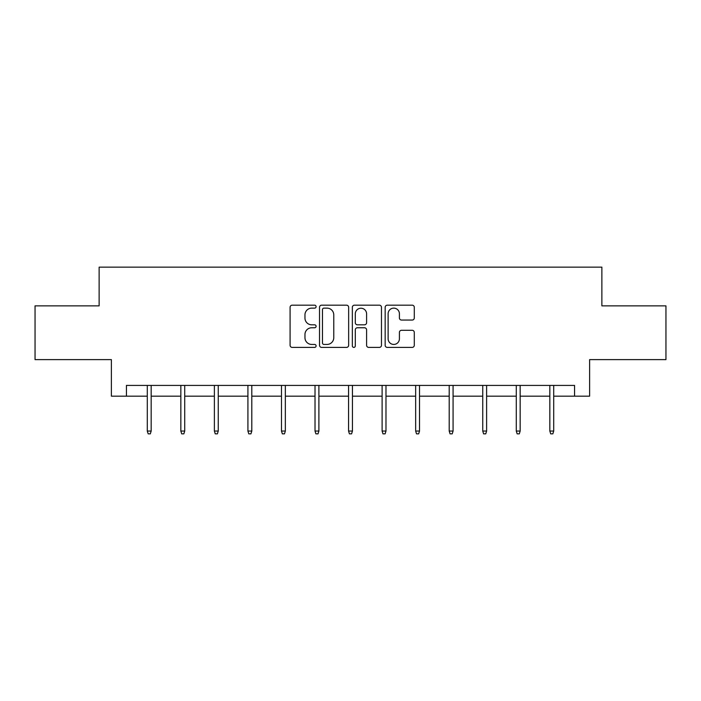 <?xml version="1.0" encoding="UTF-8"?>
<svg xmlns="http://www.w3.org/2000/svg" width="701" height="701" viewBox="0 0 701 701"><rect width="100%" height="100%" fill="white"/><g stroke="black" fill="none" stroke-linecap="round" stroke-linejoin="round"><path stroke-width="1.05" d="M316.098 306.661A1.481 1.481 0 0 0 314.618 305.18L292.194 305.18A2.112 2.112 0 0 0 290.083 307.292L290.083 345.286A2.112 2.112 0 0 0 292.194 347.398L314.618 347.398A1.481 1.481 0 0 0 316.098 345.917A1.481 1.481 0 0 0 314.618 344.436L311.717 344.436A6.756 6.756 0 0 1 304.961 337.689L304.961 334.517A6.756 6.756 0 0 1 311.717 327.761L314.618 327.761A1.481 1.481 0 0 0 316.098 326.289A1.481 1.481 0 0 0 314.618 324.808L311.717 324.808A6.756 6.756 0 0 1 304.961 318.052L304.961 314.889A6.756 6.756 0 0 1 311.717 308.133L314.618 308.133A1.481 1.481 0 0 0 316.098 306.661M412.188 320.059A2.112 2.112 0 0 0 414.291 317.947L414.291 307.292A2.112 2.112 0 0 0 412.188 305.18L387.276 305.18A2.112 2.112 0 0 0 385.164 307.292L385.164 345.286A2.112 2.112 0 0 0 387.276 347.398L412.188 347.398A2.112 2.112 0 0 0 414.291 345.286L414.291 332.405A2.112 2.112 0 0 0 412.188 330.294L401.524 330.294A2.112 2.112 0 0 0 399.412 332.405L399.412 338.793A5.643 5.643 0 0 1 393.769 344.436A5.643 5.643 0 0 1 388.126 338.793L388.126 313.785A5.643 5.643 0 0 1 393.769 308.133A5.643 5.643 0 0 1 399.412 313.785L399.412 317.947A2.112 2.112 0 0 0 401.524 320.059L412.188 320.059M126.434 396.17L126.434 385.419L574.566 385.419L574.566 396.17L589.611 396.17L589.611 359.613L665.95 359.613L665.95 305.864L601.87 305.864L601.87 267.151L99.13 267.151L99.13 305.864L35.05 305.864L35.05 359.613L111.389 359.613L111.389 396.17L147.298 396.17M348.651 307.292A2.112 2.112 0 0 0 346.539 305.18L321.636 305.18A2.112 2.112 0 0 0 319.525 307.292L319.525 345.286A2.112 2.112 0 0 0 321.636 347.398L346.539 347.398A2.112 2.112 0 0 0 348.651 345.286L348.651 307.292M354.461 305.18L379.364 305.18A2.112 2.112 0 0 1 381.475 307.292L381.475 345.286A2.112 2.112 0 0 1 379.364 347.398L368.708 347.398A2.112 2.112 0 0 1 366.597 345.286L366.597 329.873A2.112 2.112 0 0 0 364.485 327.761L357.414 327.761A2.112 2.112 0 0 0 355.302 329.873L355.302 345.917A1.481 1.481 0 0 1 353.821 347.398A1.481 1.481 0 0 1 352.349 345.917L352.349 307.292A2.112 2.112 0 0 1 354.461 305.18M151.171 396.17L180.84 396.17M184.714 396.17L214.383 396.17M218.256 396.17L247.926 396.17M251.799 396.17L281.478 396.17M285.342 396.17L315.021 396.17M318.894 396.17L348.563 396.17M352.437 396.17L382.106 396.17M385.979 396.17L415.658 396.17M419.522 396.17L449.201 396.17M453.074 396.17L482.744 396.17M486.617 396.17L516.287 396.17M520.16 396.17L549.829 396.17M553.702 396.17L574.566 396.17M323.958 308.133A1.481 1.481 0 0 0 322.478 309.614L322.478 342.964A1.481 1.481 0 0 0 323.958 344.436L327.017 344.436A6.756 6.756 0 0 0 333.772 337.689L333.772 314.889A6.756 6.756 0 0 0 327.017 308.133L323.958 308.133M366.597 313.89A5.643 5.643 0 0 0 360.945 308.238A5.643 5.643 0 0 0 355.302 313.89L355.302 322.697A2.112 2.112 0 0 0 357.414 324.808L364.485 324.808A2.112 2.112 0 0 0 366.597 322.697L366.597 313.89M147.298 431.054L148.156 433.849L150.303 433.849L151.171 431.054L147.298 431.054L147.298 385.419M151.171 431.054L151.171 385.419M180.84 431.054L181.699 433.849L183.855 433.849L184.714 431.054L180.84 431.054L180.84 385.419M184.714 431.054L184.714 385.419M214.383 431.054L215.242 433.849L217.398 433.849L218.256 431.054L214.383 431.054L214.383 385.419M218.256 431.054L218.256 385.419M247.926 431.054L248.794 433.849L250.94 433.849L251.799 431.054L247.926 431.054L247.926 385.419M251.799 431.054L251.799 385.419M281.478 431.054L282.337 433.849L284.483 433.849L285.342 431.054L281.478 431.054L281.478 385.419M285.342 431.054L285.342 385.419M315.021 431.054L315.879 433.849L318.026 433.849L318.894 431.054L315.021 431.054L315.021 385.419M318.894 431.054L318.894 385.419M348.563 431.054L349.422 433.849L351.578 433.849L352.437 431.054L348.563 431.054L348.563 385.419M352.437 431.054L352.437 385.419M382.106 431.054L382.974 433.849L385.121 433.849L385.979 431.054L382.106 431.054L382.106 385.419M385.979 431.054L385.979 385.419M415.658 431.054L416.517 433.849L418.663 433.849L419.522 431.054L415.658 431.054L415.658 385.419M419.522 431.054L419.522 385.419M449.201 431.054L450.06 433.849L452.206 433.849L453.074 431.054L449.201 431.054L449.201 385.419M453.074 431.054L453.074 385.419M482.744 431.054L483.602 433.849L485.758 433.849L486.617 431.054L482.744 431.054L482.744 385.419M486.617 431.054L486.617 385.419M516.287 431.054L517.145 433.849L519.301 433.849L520.16 431.054L516.287 431.054L516.287 385.419M520.16 431.054L520.16 385.419M549.829 431.054L550.697 433.849L552.844 433.849L553.702 431.054L549.829 431.054L549.829 385.419M553.702 431.054L553.702 385.419"/></g></svg>
